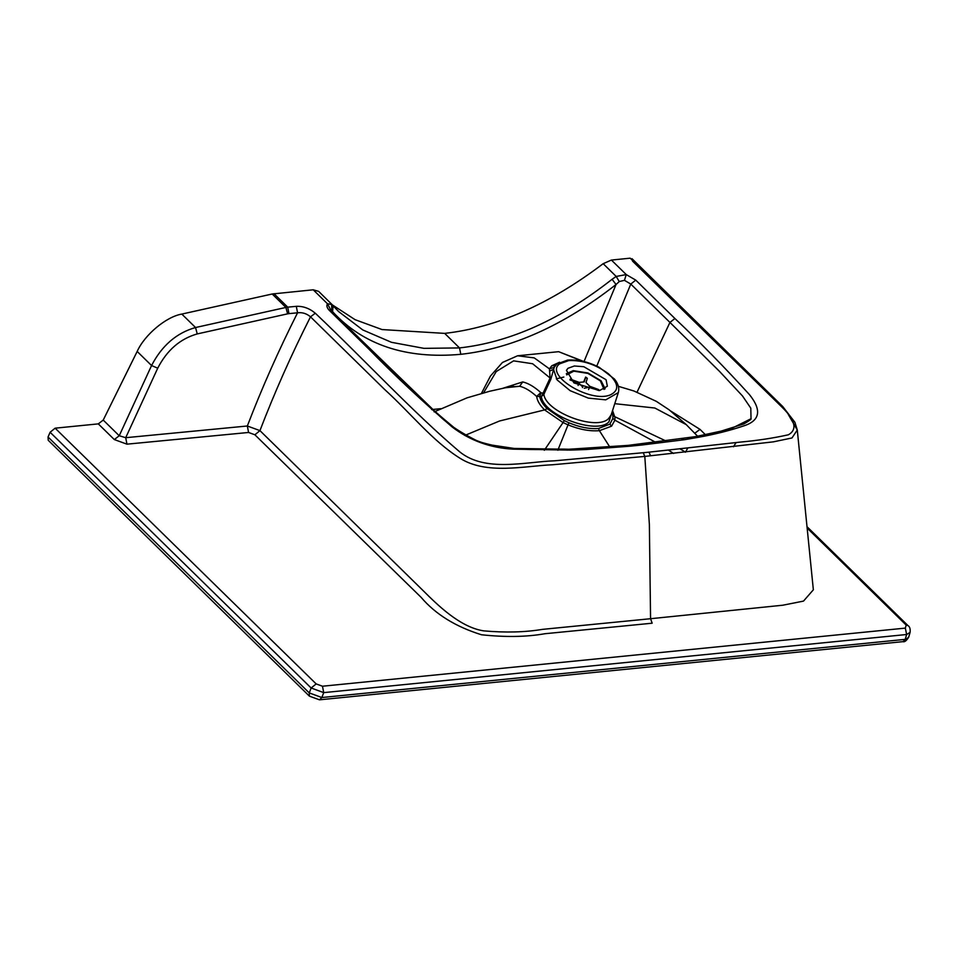 <?xml version="1.0" encoding="UTF-8"?>
<svg xmlns="http://www.w3.org/2000/svg" width="958" height="958" viewBox="0 0 958 958"><rect width="100%" height="100%" fill="white"/><g stroke="black" fill="none" stroke-linecap="round" stroke-linejoin="round"><path stroke-width="1.44" d="M583.829 366.71L606.055 379.727L607.36 386.218L599.457 390.589L573.962 382.925L566.453 370.351L567.95 368.291L574.357 365.992L583.829 366.71M313.206 289.795L327.456 303.746L332.055 304.56L318.643 291.364L313.206 289.795L272.18 293.998L285.915 307.446L287.723 307.159L273.988 293.699M48.044 437.004L50.103 432.262L311.134 688L309.242 692.909L309.422 696.167L319.505 699.819L321.84 697.532L309.242 692.909L48.044 437.004L48.223 440.261L309.422 696.167M902.879 641.656L908.663 637.238C906.436 640.794 904.508 642.279 902.879 641.656L319.505 699.819M908.663 637.238L910.1 632.364L906.639 634.507L905.202 639.369L321.84 697.532L323.72 692.622L906.639 634.507L905.334 628.113L322.475 686.227L323.72 692.622L311.134 688L316.176 683.916L322.475 686.227M910.1 632.364C910.459 628.879 909.753 626.628 907.992 625.61L906.184 625.083L905.334 628.113M316.176 683.916L55.145 428.178L50.103 432.262M332.306 304.86L355.131 319.697L382.05 329.564L444.692 333.384C496.723 327.528 549.557 304.297 603.169 263.678L611.408 260.061L630.208 258.181L782.123 407.258C795.403 420.406 797.487 429.591 788.398 434.788C773.453 438.105 757.395 440.548 740.199 442.105L648.997 452.152L650.566 455.84L648.997 452.152L643.237 452.715L644.806 456.415L552.802 464.738C524.721 465.935 486.448 475.108 459.912 458.187C432.154 440.752 411.15 413.545 384.517 389.367L310.5 316.823L315.302 313.23C364.842 360.088 412.491 411.772 459.684 451.829C485.359 472.617 525.355 461.792 554.682 460.798L643.237 452.715L554.682 460.798C525.355 461.792 485.359 472.617 459.684 451.829C412.491 411.772 364.842 360.088 315.302 313.23C309.47 308.344 303.135 306.045 296.309 306.332L297.555 312.799C302.309 312.2 306.632 313.541 310.5 316.823C291.352 354.7 274.503 392.624 259.953 430.621L422.322 589.829C437.423 604.869 459.852 627.191 483.682 630.867C505.429 632.783 525.02 632.292 542.444 629.37L650.566 618.712L649.368 524.457L644.806 456.415L773.417 441.842L791.979 437.962L797.284 430.022L794.9 422.274L782.746 406.551L632.017 258.708M331.564 304.033L331.839 309.913L330.175 309.59M611.408 260.061L626.245 274.587L616.186 276.443L612.09 279.281C560.969 319.409 510.111 342.293 459.517 347.922L423.963 348.353L391.463 342.305L362.783 329.947L338.629 311.566L333.42 306.141M371.177 351.358L370.614 349.562L368.806 349.035C394.229 375.045 422.011 401.031 452.152 426.981C469.983 440.548 490.292 447.937 513.081 449.158L570.369 450.092L568.753 449.254L567.184 450.152L568.753 449.254L628.268 445.362L695.388 436.644L697.831 437.387L684.18 439.746L681.94 438.956M368.806 349.035L329.612 310.655L331.42 311.182L436.13 412.539L452.93 426.669C462.415 434.489 473.994 440.417 487.67 444.452L514.973 448.572L568.753 449.254L513.129 448.44C489.742 447.709 465.097 437.614 453.278 426.933C418.49 398.348 402.001 379.404 370.614 349.562C395.043 373.297 412.982 391.319 435.662 412.12C445.362 422.526 459.612 432.309 478.413 441.446C517.212 453.589 548.251 448.224 568.753 449.254L570.369 450.092L585.865 449.541L584.081 448.715M329.612 310.655C327.001 308.105 326.283 305.794 327.456 303.746L330.378 309.254M331.839 309.913L332.558 311.649L333.168 305.865L338.629 311.566M603.169 263.678L616.186 276.443L619.263 281.544L616.042 284.514L612.09 279.281M635.765 280.131L674.911 318.511L669.941 322.427L630.783 284.071L635.765 280.131L626.245 274.587L624.46 280.335L619.263 281.544M596.762 366.112L630.783 284.071L624.46 280.335M637.058 392.157L669.941 322.427L719.53 371.405L742.51 395.977L750.797 408.156L751.024 418.718L727.793 430.346L697.675 437.255M685.401 452.236L687.76 448.116M705.327 434.633L700.011 429.376L670.851 411.114M181.816 314.08C166.249 316.667 144.574 334.809 137.174 351.442L151.568 365.537L157.723 368.195C166.979 350.197 180.152 338.773 197.24 333.923L287.604 313.841L285.915 307.446L195.552 327.528L181.816 314.08L272.18 293.998M788.23 414.347L797.284 430.022L813.354 589.793L803.511 601.097L782.794 605.216L650.566 618.712L652.17 623.203L544.898 633.729C526.565 636.974 505.429 637.321 481.515 634.771C455.637 626.724 435.495 614.246 421.101 597.337L254.888 434.788L259.953 430.621L247.332 425.999L248.577 432.465L254.888 434.788M648.997 452.152L740.199 442.105C757.395 440.548 773.453 438.105 788.398 434.788C797.487 429.591 795.403 420.406 782.123 407.258L632.496 261.079M464.774 435.471L499.549 420.993L544.611 409.916L563.1 422.598L568.046 424.861L557.831 450.26M510.961 386.84L519.655 386.278C524.745 387.403 530.409 390.792 536.66 396.432C537.139 400.636 539.785 405.138 544.611 409.916L547.186 408.659L564.37 420.61L568.968 422.777L568.046 424.861C579.315 429.483 589.757 431.423 599.397 430.681L609.791 447.015M673.654 453.481L668.492 450.164M655.919 442.452L614.892 420.191L611.563 426.178L599.397 430.681L598.499 428.477C589.505 429.16 579.662 427.268 568.968 422.777M612.545 410.551L614.952 417.437L614.892 420.191L612.869 418.406L609.887 424.131L598.499 428.477M686.275 424.645L654.841 408.024L614.761 403.677M611.743 413.078L608.869 421.939C596.391 435.16 543.186 415.137 541.39 396.54L543.869 394.325L543.138 393.031L541.39 396.54L536.66 396.432L540.815 392.612C534.384 386.804 528.361 383.248 522.733 381.919L519.655 386.278L505.465 387.762M332.426 312.164L332.558 311.649C363.345 345 406.096 359.226 460.798 354.316C512.267 348.592 564.011 325.325 616.042 284.514L584.009 361.585L558.634 351.682L582.644 361.262M559.568 362.244L551.784 365.764L549.425 368.854L550.108 378.003L532.612 363.741L513.608 360.867L496.244 371.548L483.562 392.828M481.431 393.415L490.448 376.039L502.459 362.471L517.571 355.777L534.253 357.897L549.425 368.854L554.227 367.333L550.826 379.26L550.108 378.003L543.138 393.031M549.796 370.986L553.52 369.357L557.113 379.919L570.13 390.672L588.32 398.121L605.755 399.845L618.329 392.576C619.515 388.146 618.221 383.631 614.449 379.045L599.253 367.345C588.547 361.873 577.997 359.454 567.615 360.076L556.802 364.064L554.227 367.333M542.863 393.139L541.138 392.792L539.665 396.265C540.288 400.169 542.791 404.3 547.186 408.659M55.145 428.178L98.303 423.879L103.225 420.071L137.174 351.442M98.303 423.879L114.313 439.566L119.235 435.746L125.714 437.698L157.723 368.195M114.313 439.566L126.947 444.165L125.714 437.698L247.332 425.999C261.821 388.218 278.562 350.484 297.555 312.799L288.957 313.625L287.723 307.159L296.309 306.332M578.069 385.463L578.943 383.236L569.95 379.919L570.202 379.069L579.195 382.386L584.224 381.907L585.53 377.62L587.314 378.278L585.649 377.069L583.721 381.775M587.314 378.278L586.021 382.565L589.781 386.29L598.774 389.607L598.51 390.457L589.517 387.14L584.296 388.241M589.517 387.14L588.583 389.547M582.524 387.559L582.704 386.96L582.476 387.535M578.943 383.236L582.704 386.96M605.121 388.84L601.121 380.817L587.984 372.973L573.267 370.638L566.322 373.716M566.705 374.901L573.818 371.177L587.865 373.392L600.403 380.889L604.019 389.439M807.738 528.636L906.184 625.083M444.692 333.384L459.517 347.922L460.798 354.316M751.024 418.73C751.659 419.053 749.288 420.79 743.899 423.927L721.087 431.124L695.388 436.644L697.831 437.387C714.417 434.453 729.745 430.609 743.839 425.867C760.065 420.622 761.933 410.216 749.467 394.636C724.966 367.68 700.118 342.305 674.911 318.511M684.18 439.746L641.728 445.027L639.728 444.213M641.728 445.027L630.268 446.177L628.268 445.362M630.268 446.177L585.865 449.541M694.766 433.232L700.011 429.376M103.225 420.071L119.235 435.746L151.568 365.537C161.902 345.587 176.559 332.917 195.552 327.528L197.24 333.923M287.604 313.841L288.957 313.625M559.58 363.872C543.988 375.045 590.535 403.462 610.342 394.876C619.455 390.433 618.784 383.392 608.342 373.716C595.9 364.471 582.715 360.088 568.812 360.567L559.58 363.872M564.37 420.61L544.312 450.296M685.473 452.104L680.168 448.931M666.313 441.159L612.857 415.784L612.869 418.406M611.563 426.178L609.887 424.131M611.97 412.347L612.857 415.784M431.627 409.581L440.632 408.683M550.826 379.26L543.869 394.325C545.785 412.156 596.666 431.22 608.605 418.574L611.204 414.766L618.329 392.576M563.855 377.057L556.323 378.841M522.733 381.919L502.722 388.325M555.257 365.693L551.784 365.764M126.947 444.165L248.577 432.465M907.992 625.61L807.582 527.247M330.055 309.913L331.42 311.182M332.055 304.56L333.312 305.997M697.58 436.201L686.227 424.598L669.115 409.796L656.278 401.318L633.849 390.96L618.377 386.325M733.445 446.763L736.055 442.608M517.571 355.777L558.634 351.682M505.824 387.691L489.646 391.259L467.073 397.833L434.154 411.88M511.093 386.828L513.404 386.242"/></g></svg>
